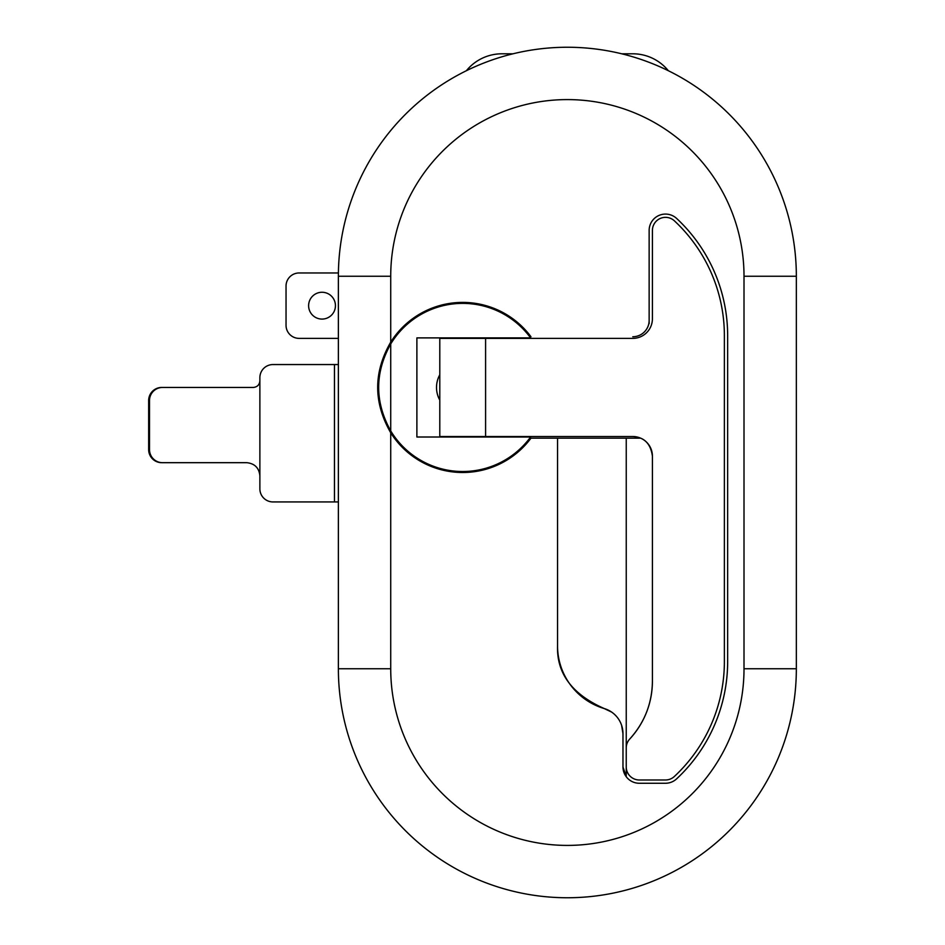 <?xml version="1.0" encoding="UTF-8"?>
<svg xmlns="http://www.w3.org/2000/svg" width="945" height="945" viewBox="0 0 945 945"><rect width="100%" height="100%" fill="white"/><g stroke="black" fill="none" stroke-linecap="round" stroke-linejoin="round"><path stroke-width="1.42" d="M529.743 336.751L530.972 336.751A85.05 85.05 0 0 0 390.722 342.125L390.722 276.235A176.644 176.644 0 0 1 567.366 99.591A176.644 176.644 0 0 1 744.01 276.235L744.01 668.765A176.644 176.644 0 0 1 567.366 845.409A176.644 176.644 0 0 1 390.722 668.765L390.722 432.775A85.05 85.05 0 0 0 530.972 438.149L557.55 438.149L557.55 645.872A65.418 65.418 0 0 0 604.28 708.573L611.651 712.093M557.55 645.872C556.605 673.49 572.186 694.386 604.28 708.573A26.165 26.165 0 0 1 622.968 733.651L622.968 766.903A16.36 16.36 0 0 0 639.328 783.263L665.457 783.263A16.36 16.36 0 0 0 676.596 778.869A160.284 160.284 0 0 0 727.65 661.571L727.65 335.723A160.284 160.284 0 0 0 676.655 218.472A16.36 16.36 0 0 0 649.144 230.438L649.144 320.39A16.36 16.36 0 0 1 632.784 336.751M622.968 766.903L626.24 776.719L626.24 438.149L640.627 438.149M621.609 725.323L622.968 733.651M796.34 276.235A228.985 228.985 0 0 0 567.366 47.25A228.985 228.985 0 0 0 338.381 276.235L338.381 668.765A228.985 228.985 0 0 0 567.366 897.75A228.985 228.985 0 0 0 796.34 668.765L796.34 276.235L744.01 276.235M529.743 438.149L530.972 438.149M626.24 438.149L557.55 438.149M390.722 342.125C373.346 372.259 373.346 402.476 390.722 432.775M485.588 436.519L439.791 436.519L439.791 338.381L485.588 338.381L485.588 436.519L632.784 436.519A19.632 19.632 0 0 1 652.416 456.14L652.416 681.203A85.05 85.05 0 0 1 629.736 739.025A13.088 13.088 0 0 0 626.24 747.92L626.24 766.903A13.088 13.088 0 0 0 639.328 779.991L665.457 779.991A13.088 13.088 0 0 0 674.364 776.483A157.012 157.012 0 0 0 724.378 661.571L724.378 335.723A157.012 157.012 0 0 0 674.423 220.858A13.088 13.088 0 0 0 652.416 230.438L652.416 318.76A19.632 19.632 0 0 1 632.784 338.381L485.588 338.381M652.416 681.203C652.133 703.34 644.573 722.618 629.736 739.025M724.378 420.159L724.378 335.723M632.784 436.519C644.124 437.062 650.668 443.607 652.416 456.14M439.791 400.125A26.165 26.165 0 0 1 439.791 374.775M390.722 343.992C374.645 372.897 374.645 401.873 390.722 430.908A84.07 84.07 0 0 0 530.594 437.003L416.887 437.003L416.887 337.897L530.594 337.897A84.07 84.07 0 0 0 390.722 343.992L390.722 430.908M513.017 53.794L501.937 53.794A45.797 45.797 0 0 0 466.393 70.71M668.328 70.71A45.797 45.797 0 0 0 632.784 53.794L621.704 53.794M308.613 305.672A13.407 13.407 0 0 0 322.032 319.079A13.407 13.407 0 0 0 335.44 305.672A13.407 13.407 0 0 0 322.032 292.265A13.407 13.407 0 0 0 308.613 305.672M338.381 364.557L272.963 364.557A13.088 13.088 0 0 0 259.875 377.634L259.875 488.86A13.088 13.088 0 0 0 272.963 501.937L338.381 501.937M338.381 338.381L299.128 338.381A13.088 13.088 0 0 1 286.04 325.293L286.04 286.04A13.088 13.088 0 0 1 299.128 272.963L338.404 272.963M259.875 380.906C259.462 384.851 257.276 387.037 253.331 387.45L162.564 387.45A13.088 13.053 90 0 0 149.499 400.538L148.66 400.538L148.66 449.607L149.499 449.607A13.088 13.053 90 0 0 162.564 462.684L161.713 462.684A13.088 13.053 -90 0 1 148.66 449.607M149.499 400.538L149.499 449.607M259.875 475.772C259.048 467.881 254.677 463.522 246.787 462.684L162.564 462.684M148.66 400.538A13.088 13.053 -90 0 1 161.713 387.45L162.564 387.45M649.144 323.662L649.144 230.438M390.722 276.235L338.381 276.235M390.722 668.765L338.381 668.765M744.01 668.765L796.34 668.765M334.459 364.557L334.459 501.937"/></g></svg>
